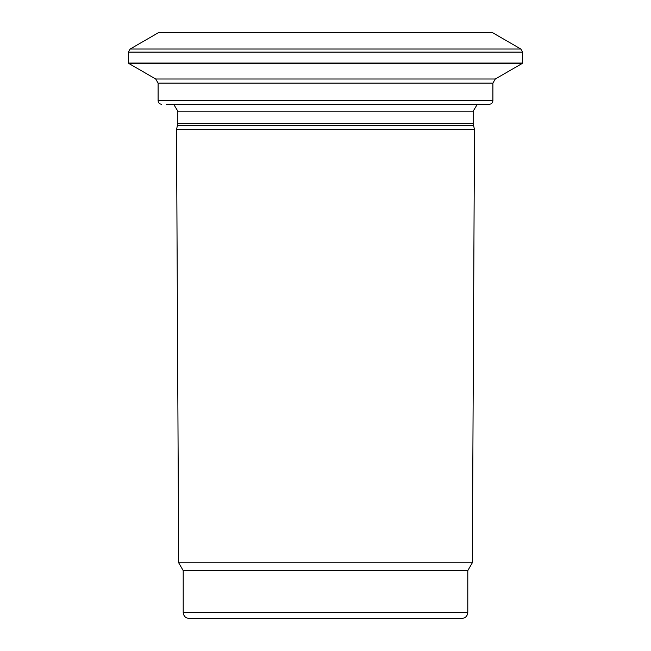 <?xml version="1.0" encoding="UTF-8"?>
<svg xmlns="http://www.w3.org/2000/svg" width="651" height="651" viewBox="0 0 651 651"><rect width="100%" height="100%" fill="white"/><g stroke="black" fill="none" stroke-linecap="round" stroke-linejoin="round"><path stroke-width="0.98" d="M461.811 618.45L189.189 618.45C185.559 618.092 183.566 616.106 183.208 612.469L467.792 612.469C467.434 616.106 465.441 618.092 461.811 618.45M183.208 612.469L183.208 570.618L467.792 570.618L467.792 612.469M467.792 570.618L472.333 562.757L178.667 562.757L176.502 129.647L474.498 129.647L473.171 123.674L177.829 123.674L176.502 129.647M477.321 104.29L473.171 111.166L473.171 123.674M495.289 78.999L521.899 63.635L129.101 63.635L155.711 78.999L495.289 78.999L492.897 83.141L492.897 100.71C492.685 102.882 491.489 104.079 489.316 104.29L166.436 104.29M129.101 63.635L128.353 63.066L522.647 63.066L521.899 63.635M520.849 49.02L492.327 32.55L158.673 32.55L130.151 49.02L520.849 49.02L522.647 52.121L522.647 63.066M472.333 562.757L474.498 129.647M473.432 125.684L177.568 125.684M473.171 111.166L177.829 111.166L177.829 123.674M492.897 100.71L158.103 100.71C158.291 102.866 159.487 104.062 161.684 104.29M492.897 83.141L158.103 83.141L158.103 100.71M522.647 52.121L128.353 52.121L130.151 49.02M183.208 570.618L178.667 562.757M177.829 111.166L173.679 104.29M155.711 78.999L158.103 83.141M128.353 52.121L128.353 63.066"/></g></svg>
